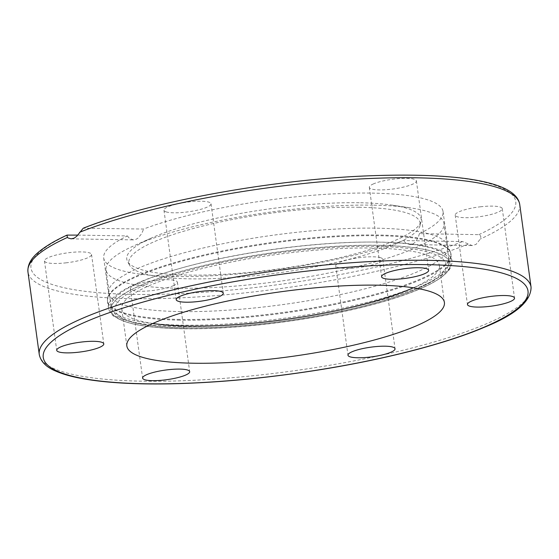 <?xml version="1.0" encoding="UTF-8"?>
<svg xmlns="http://www.w3.org/2000/svg" width="559" height="559" viewBox="0 0 559 559"><rect width="100%" height="100%" fill="white"/><g stroke="black" fill="none" stroke-linecap="round" stroke-linejoin="round"><path stroke-width="0.42" stroke-dasharray="2.79 2.1" d="M418.887 289.296A171.257 35.021 -7.8 0 1 384.075 301.392A171.257 35.021 -7.8 0 1 184.659 328.706A171.257 35.021 -7.8 0 1 182.213 328.678A171.257 35.021 -7.8 0 1 110.857 310.217A171.257 35.021 -7.8 0 1 275.769 252.284A171.257 35.021 -7.8 0 1 450.191 263.736A171.257 35.021 -7.8 0 1 418.887 289.296M179.865 311.573A171.257 35.021 172.2 0 0 407.881 275.65A171.257 35.021 172.2 0 0 447.85 246.631A171.257 35.021 172.2 0 0 447.319 244.723A171.257 35.021 172.2 0 0 273.428 235.178A171.257 35.021 172.2 0 0 108.509 291.134A171.257 35.021 172.2 0 0 108.509 293.119A171.257 35.021 172.2 0 0 179.865 311.573M77.778 235.108L127.347 235.94A171.257 35.021 172.2 0 0 103.708 258.041A171.257 35.021 172.2 0 0 217.36 275.496A171.257 35.021 172.2 0 0 403.123 240.566L462.566 241.558L472.159 245.569L476.1 244.353L480.3 239.007C481.271 236.743 480.782 235.29 478.846 234.654L419.411 233.655A171.257 35.021 172.2 0 0 443.049 211.554A171.257 35.021 172.2 0 0 329.398 194.099A171.257 35.021 172.2 0 0 143.628 229.036L83.249 228.219M127.347 235.94L129.555 238.441L133.349 239.888L135.781 239.427L137.814 238.267L141.644 233.718L143.628 229.036M419.411 233.655L418.111 237.834L414.792 242.655L412.842 243.927L409.985 244.528L406.127 243.326L403.123 240.566M480.964 206.732A23.758 4.856 172.2 0 0 455.208 215.124A23.758 4.856 172.2 0 0 479.412 216.717A23.758 4.856 172.2 0 0 502.282 208.675A23.758 4.856 172.2 0 0 480.964 206.732M166.086 211.868A23.758 4.856 172.2 0 0 192.834 211.092A23.758 4.856 172.2 0 0 211.023 203.79A23.758 4.856 172.2 0 0 186.825 202.204A23.758 4.856 172.2 0 0 163.955 210.247A23.758 4.856 172.2 0 0 166.086 211.868M373.664 183.799A23.758 4.856 172.2 0 0 369.324 187.349A23.758 4.856 172.2 0 0 393.522 188.935A23.758 4.856 172.2 0 0 416.392 180.899A23.758 4.856 172.2 0 0 399.699 178.538A23.758 4.856 172.2 0 0 373.664 183.799M65.794 262.863A23.758 4.856 172.2 0 0 91.543 254.471A23.758 4.856 172.2 0 0 67.346 252.885A23.758 4.856 172.2 0 0 44.468 260.92A23.758 4.856 172.2 0 0 65.794 262.863M173.087 285.796A23.758 4.856 172.2 0 0 177.427 282.253A23.758 4.856 172.2 0 0 153.236 280.66A23.758 4.856 172.2 0 0 130.359 288.696A23.758 4.856 172.2 0 0 147.052 291.064A23.758 4.856 172.2 0 0 173.087 285.796M380.672 257.727A23.758 4.856 172.2 0 0 353.917 258.503A23.758 4.856 172.2 0 0 335.728 265.804A23.758 4.856 172.2 0 0 359.926 267.391A23.758 4.856 172.2 0 0 382.796 259.355A23.758 4.856 172.2 0 0 380.672 257.727M142.175 284.748A171.257 35.021 -7.8 0 1 329.852 246.785A171.257 35.021 -7.8 0 1 450.205 263.82A171.257 35.021 -7.8 0 1 418.901 289.387A171.257 35.021 -7.8 0 1 231.209 327.343A171.257 35.021 -7.8 0 1 110.864 310.308A171.257 35.021 -7.8 0 1 142.175 284.748M152.824 323.479A160.265 32.771 -7.8 0 1 121.757 308.82A160.265 32.771 -7.8 0 1 276.076 254.597A160.265 32.771 -7.8 0 1 439.318 265.315A160.265 32.771 -7.8 0 1 413.332 287.787M372.909 205.16A170.544 34.875 172.2 0 0 133.929 245.806A170.544 34.875 172.2 0 0 106.035 269.829A170.544 34.875 172.2 0 0 279.738 281.24A170.544 34.875 172.2 0 0 443.972 223.537A170.544 34.875 172.2 0 0 410.648 207.899A170.544 34.875 172.2 0 0 372.909 205.16M358.906 207.256A147.01 30.06 -7.8 0 1 420.047 225.424A147.01 30.06 -7.8 0 1 278.585 272.834A147.01 30.06 -7.8 0 1 129.583 265.211A147.01 30.06 -7.8 0 1 201.023 226.493A147.01 30.06 -7.8 0 1 358.906 207.256M359.227 202.749A148.561 30.382 172.2 0 0 151.049 238.162A148.561 30.382 172.2 0 0 127.494 261.319A148.561 30.382 172.2 0 0 278.068 269.026A148.561 30.382 172.2 0 0 421.018 221.112A148.561 30.382 172.2 0 0 392.104 205.139A148.561 30.382 172.2 0 0 359.227 202.749M180.627 326.526A173.381 35.455 -7.8 0 1 108.383 307.841A173.381 35.455 -7.8 0 1 275.349 249.188A173.381 35.455 -7.8 0 1 451.938 260.78A173.381 35.455 -7.8 0 1 361.114 305.249A173.381 35.455 -7.8 0 1 180.627 326.526M179.753 320.146A173.381 35.455 -7.8 0 1 107.51 301.462A173.381 35.455 -7.8 0 1 274.476 242.809A173.381 35.455 -7.8 0 1 451.064 254.401A173.381 35.455 -7.8 0 1 360.241 298.869A173.381 35.455 -7.8 0 1 179.753 320.146M179.712 319.413A173.283 35.434 -7.8 0 1 107.51 298.737A173.283 35.434 -7.8 0 1 274.378 242.117A173.283 35.434 -7.8 0 1 450.33 251.774A173.283 35.434 -7.8 0 1 364.307 297.108A173.283 35.434 -7.8 0 1 179.712 319.413M478.846 234.654A244.646 50.03 172.2 0 0 413.828 175.233A244.646 50.03 172.2 0 0 84.185 228.037M67.905 234.941A244.646 50.03 172.2 0 0 132.93 294.369A244.646 50.03 172.2 0 0 462.566 241.558M519.744 204.552A248.196 50.757 -7.8 0 1 480.3 239.007M39.256 354.448A248.196 50.757 172.2 0 0 213.657 379.135A248.196 50.757 172.2 0 0 485.68 324.122A248.196 50.757 172.2 0 0 531.05 287.081M468.086 244.185A248.196 50.757 -7.8 0 1 197.327 296.941A248.196 50.757 -7.8 0 1 27.95 271.919M142.272 281.317A170.544 34.875 172.2 0 0 111.101 306.772A170.544 34.875 172.2 0 0 284.797 318.183A170.544 34.875 172.2 0 0 449.031 260.48A170.544 34.875 172.2 0 0 377.975 242.103A170.544 34.875 172.2 0 0 142.272 281.317M145.613 284.804A167.001 34.148 -7.8 0 1 431.024 252.982A167.001 34.148 -7.8 0 1 264.973 323.409A167.001 34.148 -7.8 0 1 145.613 284.804M108.509 291.134L107.51 301.462L108.753 309.497C111.101 313.823 112.925 316.142 114.218 316.443L122.98 320.908C135.998 325.624 155.744 328.21 182.206 328.678L184.659 328.706M447.319 244.723L450.33 251.774L451.938 260.78C452.636 261.123 452.021 263.701 450.1 268.523L448.625 270.64L441.393 277.292C429.731 285.6 410.627 293.629 384.075 301.392M443.049 211.554L447.85 246.631M103.708 258.041L108.509 293.112M71.175 238.847L133.349 239.888M409.985 244.528L472.159 245.569M455.208 215.124L467.457 304.529M502.282 208.675L514.532 298.08M335.728 265.804L347.977 355.203M382.796 259.355L395.045 348.753M177.427 282.253L189.676 371.651M130.359 288.696L142.608 378.101M91.543 254.471L103.792 343.876M44.468 260.92L56.718 350.325M211.023 203.797L223.272 293.195M163.955 210.247L176.204 299.645M369.324 187.349L381.573 276.747M416.392 180.899L428.641 270.304M126.844 345.951L121.757 308.813M444.405 302.454L439.318 265.315M106.035 269.829L111.101 306.772C112.394 312.684 117.083 317.065 125.167 319.909C130.478 321.956 137.13 323.605 145.123 324.87C161.914 327.483 183.038 328.399 208.5 327.63C238.064 326.666 269.068 323.64 301.511 318.567C342.59 311.999 377.129 303.663 405.142 293.573C435.447 282.665 450.079 271.639 449.031 260.48L443.972 223.537M420.047 225.424L421.018 221.112M129.583 265.211L127.494 261.319M151.049 238.162L133.929 245.806M392.104 205.139L410.648 207.899"/><path stroke-width="0.84" d="M79.609 232.285A248.196 50.757 -7.8 0 1 350.367 179.53A248.196 50.757 -7.8 0 1 519.744 204.552C516.083 180.264 452.462 172.074 361.596 176.12C265.49 180.606 147.101 202.728 83.249 228.219L76.709 236.296L74.235 238.106L71.175 238.847L68.261 238.036L67.394 237.47L67.017 235.101L77.778 235.108M493.206 296.137A23.758 4.856 -7.8 0 1 514.532 298.08A23.758 4.856 -7.8 0 1 488.783 306.472A23.758 4.856 -7.8 0 1 467.457 304.529A23.758 4.856 -7.8 0 1 493.206 296.137M392.914 347.132A23.758 4.856 -7.8 0 1 395.045 348.753A23.758 4.856 -7.8 0 1 376.857 356.055A23.758 4.856 -7.8 0 1 350.102 356.831A23.758 4.856 -7.8 0 1 347.977 355.203A23.758 4.856 -7.8 0 1 366.173 347.908A23.758 4.856 -7.8 0 1 392.914 347.132M185.336 375.201A23.758 4.856 -7.8 0 1 159.301 380.462A23.758 4.856 -7.8 0 1 142.608 378.101A23.758 4.856 -7.8 0 1 146.947 374.558A23.758 4.856 -7.8 0 1 172.983 369.289A23.758 4.856 -7.8 0 1 189.676 371.651A23.758 4.856 -7.8 0 1 185.336 375.201M78.036 352.268A23.758 4.856 -7.8 0 1 56.718 350.325A23.758 4.856 -7.8 0 1 82.466 341.926A23.758 4.856 -7.8 0 1 103.792 343.876A23.758 4.856 -7.8 0 1 78.036 352.268M178.328 301.273A23.758 4.856 -7.8 0 1 176.204 299.652A23.758 4.856 -7.8 0 1 194.392 292.35A23.758 4.856 -7.8 0 1 221.14 291.574A23.758 4.856 -7.8 0 1 223.272 293.195A23.758 4.856 -7.8 0 1 205.076 300.497A23.758 4.856 -7.8 0 1 178.328 301.273M385.913 273.204A23.758 4.856 -7.8 0 1 411.948 267.936A23.758 4.856 -7.8 0 1 428.641 270.304A23.758 4.856 -7.8 0 1 424.302 273.847A23.758 4.856 -7.8 0 1 398.267 279.116A23.758 4.856 -7.8 0 1 381.573 276.754A23.758 4.856 -7.8 0 1 385.913 273.204M413.332 287.787A160.265 32.771 -7.8 0 1 410.02 289.234A160.265 32.771 -7.8 0 1 152.824 323.479M415.106 326.372A160.265 32.771 -7.8 0 1 239.469 361.897A160.265 32.771 -7.8 0 1 126.844 345.958A160.265 32.771 -7.8 0 1 281.163 291.735A160.265 32.771 -7.8 0 1 444.405 302.454A160.265 32.771 -7.8 0 1 415.106 326.372M531.05 287.081A248.196 50.757 172.2 0 0 351.583 262.744A248.196 50.757 172.2 0 0 78.7 319.993A248.196 50.757 172.2 0 0 39.256 354.448C40.695 361.736 46.467 367.41 56.557 371.456C63.181 374.271 71.503 376.612 81.53 378.485C105.162 382.831 135.788 384.592 173.409 383.76C218.478 382.642 266.105 378.163 316.31 370.324C382.978 359.877 445.299 343.946 484.199 327.343C515.538 314.731 531.155 301.308 531.05 287.081L519.744 204.552M39.256 354.448L27.95 271.919A248.196 50.757 -7.8 0 1 67.394 237.47M483.283 327.518A244.646 50.03 -7.8 0 1 65.158 374.132A244.646 50.03 -7.8 0 1 308.421 270.961A244.646 50.03 -7.8 0 1 483.283 327.518M27.95 271.919C27.377 264.512 31.409 257.503 40.045 250.886C46.628 245.625 55.62 240.37 67.017 235.101"/></g></svg>
